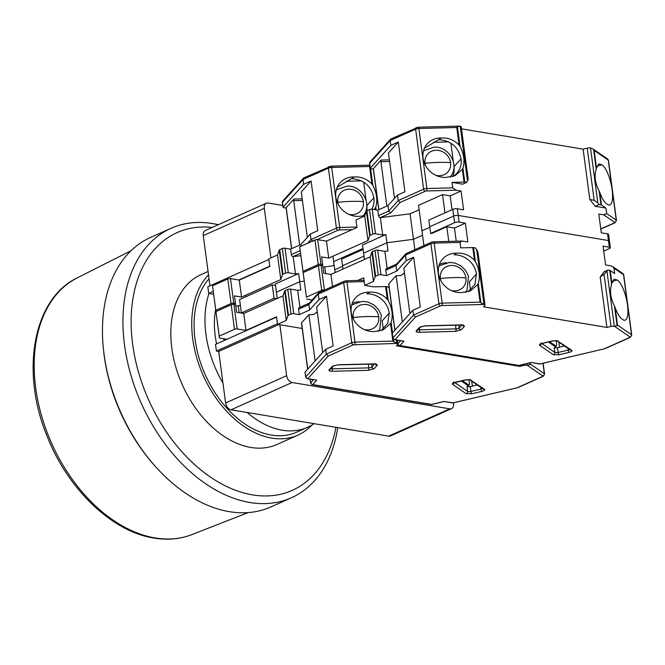 <?xml version="1.0" encoding="UTF-8"?>
<svg xmlns="http://www.w3.org/2000/svg" width="665" height="665" viewBox="0 0 665 665"><rect width="100%" height="100%" fill="white"/><g stroke="black" fill="none" stroke-linecap="round" stroke-linejoin="round"><path stroke-width="1" d="M453.497 402.899L453.58 403.555A6.417 4.281 -114.1 0 1 451.56 408.634L390.53 435.924A6.417 4.281 -114.1 0 1 388.717 436.124L231.054 409.798A6.417 4.281 -114.1 0 1 225.61 402.965L218.735 351.419L278.801 324.57M216.416 351.037L277.446 323.747L276.557 317.08L215.526 344.362L216.416 351.037L218.735 351.419M224.08 340.538L223.847 338.768M213.581 294.246L208.727 293.431L213.207 291.428M238.76 280.007L269.766 266.15L268.876 259.475L207.837 286.765L208.727 293.431M209.974 285.809L203.282 235.609A6.417 4.281 -114.1 0 1 205.302 230.522L266.332 203.241A6.417 4.281 -114.1 0 1 268.145 203.033L282.783 205.477M279.849 324.744L286.648 375.675A6.417 4.281 65.9 0 0 292.093 382.516L449.756 408.842L388.717 436.124M203.282 235.609L264.313 208.328L270.929 257.912M451.56 408.634A6.417 4.281 -114.1 0 1 449.756 408.842M264.313 208.328A6.417 4.281 -114.1 0 1 266.332 203.241M272.268 284.944L239.575 299.558L241.353 312.899L274.055 298.286L272.268 284.944L275.518 285.485M274.055 298.286L276.665 298.718M239.151 312.675L238.228 305.784M245.95 296.706L245.751 295.194M243.972 313.34L241.353 312.899M218.286 224.72A147.564 98.553 65.9 0 0 212.601 223.581A147.564 98.553 65.9 0 0 170.988 228.319L150.498 237.48A147.564 98.553 65.9 0 0 103.408 348.809L103.557 350.289A144.355 96.408 65.9 0 0 104.206 355.75A144.355 96.408 65.9 0 0 155.585 466.664L156.583 467.769A147.564 98.553 65.9 0 0 229.325 511.659A147.564 98.553 65.9 0 0 270.938 506.921L291.428 497.761A147.564 98.553 65.9 0 0 337.77 427.62M170.988 228.319A147.564 98.553 65.9 0 0 130.722 374.495A147.564 98.553 65.9 0 0 249.816 502.499A147.564 98.553 65.9 0 0 291.428 497.761M212.202 227.438A141.146 94.264 65.9 0 0 133.116 347.537A141.146 94.264 65.9 0 0 252.492 494.876A141.146 94.264 65.9 0 0 335.941 427.312M103.408 348.809A147.564 98.553 65.9 0 0 156.583 467.769M208.511 274.828A93.034 62.128 65.9 0 0 192.742 338.951A93.034 62.128 65.9 0 0 297.953 435.11A93.034 62.128 65.9 0 0 311.968 424.993M297.953 435.11L277.022 444.461A93.034 62.128 -114.1 0 1 171.819 348.302A93.034 62.128 -114.1 0 1 201.088 274.603L208.07 271.486M247.156 412.491A89.825 59.983 65.9 0 0 282.209 430.197A89.825 59.983 65.9 0 0 307.538 427.312A89.825 59.983 65.9 0 0 314.03 423.655M209.043 278.776A89.825 59.983 65.9 0 0 203.066 369.557A89.825 59.983 65.9 0 0 271.312 435.068A89.825 59.983 65.9 0 0 296.64 432.183L307.538 427.312M215.626 309.558A76.99 51.421 65.9 0 0 216.599 343.88M218.486 351.378A76.99 51.421 65.9 0 0 218.926 352.891M208.993 293.473A89.825 59.983 65.9 0 0 222.95 383.04M338.36 204.629A13.483 12.111 -138 0 1 337.828 202.293A13.483 12.111 -138 0 1 348.901 189.217A13.483 12.111 -138 0 1 363.373 201.628A13.483 12.111 -138 0 1 352.3 214.695A13.483 12.111 -138 0 1 348.61 214.271M370.214 165.726L369.582 166.483L331.677 167.464A3.209 0.964 172.4 0 0 328.419 168.129A1.928 1.288 65.9 0 1 329.025 166.599A1.928 1.288 65.9 0 1 329.566 166.541M330.871 166.275A1.928 0.615 88.5 0 1 331.062 166.167L303.789 177.879L302.999 179.492L303.647 184.338L311.104 181.005L317.745 230.722L310.281 234.063L311.012 239.516L336.432 228.153L328.419 168.129L302.999 179.492L282.467 202.26A1.928 1.729 42 0 1 282.858 200.921L303.356 178.195M299.657 245.077L293.731 200.68L302.409 200.448M364.794 215.734L359.441 216.3A20.848 18.736 -138 0 1 338.543 204.961A20.848 18.736 -138 0 1 340.148 182.692A20.848 18.736 -138 0 1 354.196 176.957L355.376 176.89C361.718 176.857 367.238 179.234 371.926 184.03L372.832 185.294C376.797 193.091 377.77 200.381 375.75 207.172L374.312 209.566M303.647 184.338L283.115 207.114L282.467 202.26A1.928 0.582 -7.6 0 0 282.384 202.468L282.858 200.921M298.643 273.539L299.732 281.727L304.229 281.145L299.732 281.727L276.407 292.159L275.318 283.972L298.643 273.539L295.493 273.955L288.302 272.758L285.027 248.195A1.928 0.582 172.4 0 0 282.326 248.552L279.716 249.716A1.928 0.582 172.4 0 0 279.209 250.115L277.513 254.969L268.793 258.868L269.807 266.449L239.284 280.09L230.472 278.618A1.928 0.582 172.4 0 0 227.779 278.976L212.517 285.792L215.793 310.356L231.054 303.531A1.928 0.582 -7.6 0 1 233.756 303.182L235.443 303.456L234.063 304.412M335.127 272.592L334.753 269.774L342.616 266.258L334.753 269.774L332.941 256.216M342.99 269.076L342.541 265.726L363.996 256.133L342.541 265.726L341.652 259.051L363.107 249.466M311.104 181.005L301.27 191.911L307.33 237.33M286.158 208.07L283.631 207.646A1.928 0.582 -7.6 0 1 283.032 207.322A1.928 0.582 -7.6 0 1 283.115 207.114M302.193 198.835L293.947 199.043L286.208 207.63A1.928 0.582 172.4 0 0 286.125 207.837L291.578 248.685M293.731 200.68L293.947 199.043M371.835 209.184A20.848 18.736 42 0 0 373.88 197.813C371.12 185.884 363.664 179.483 351.494 178.627L354.196 176.957M366.814 210.788A20.848 18.736 42 0 0 366.806 205.66L366.764 205.352M351.494 178.627L337.205 187.256M312.949 241.437L311.012 239.516L307.612 243.282M285.027 248.195L290.588 249.126L300.821 244.554L310.281 234.063M235.443 303.456L234.429 295.883L241.553 297.072L280.788 279.533L282.484 274.67A1.928 0.582 -7.6 0 1 282.991 274.279L285.601 273.107A1.928 0.582 -7.6 0 1 288.302 272.758M235.792 306.1L240.364 305.501M216.025 312.267L212.517 285.792M290.588 249.126L291.32 254.587A1.928 1.288 65.9 0 0 292.949 256.632L300.829 255.676M357.77 251.852L357.637 250.871M324.753 266.889L325.651 273.581M295.493 273.955L293.182 256.673M366.132 200.581L363.664 182.127M361.411 180.855L346.257 181.246M239.284 280.09L241.553 297.072M280.788 279.533L277.513 254.969M301.046 246.225L300.821 244.554M215.793 310.356L215.992 312.259M353.73 319.832A13.483 12.111 -138 0 1 353.198 317.496A13.483 12.111 -138 0 1 364.27 304.429A13.483 12.111 -138 0 1 378.742 316.831A13.483 12.111 -138 0 1 367.67 329.898A13.483 12.111 -138 0 1 363.979 329.474M357.728 280.472L363.713 277.804L364.728 285.376L373.539 286.848L385.6 286.54L387.296 299.233C382.633 294.454 377.113 292.076 370.746 292.093L369.565 292.159A20.848 18.736 42 0 0 355.517 297.903A20.848 18.736 42 0 0 351.245 312.375A20.848 18.736 42 0 0 374.811 331.503L383.123 329.923L390.538 323.564L392.882 341.112L396.797 343.464A3.209 0.964 -7.6 0 1 397.803 344.013A3.209 0.964 -7.6 0 1 397.662 344.354L396.357 345.8L519.706 366.398L523.804 365.418A3.209 0.964 -7.6 0 1 527.112 365.226L529.914 364.694L530.279 364.054L544.352 373.722A3.209 0.964 -7.6 0 1 544.56 374.004L543.089 376.34A1.928 1.288 65.9 0 1 542.549 376.398L542.806 375.966L527.195 365.235M313.398 379.765L310.671 382.799A1.928 1.729 42 0 0 312.733 384.57L431.56 404.411L444.145 401.427L453.031 402.907L517.761 387.653L543.089 376.34M444.145 401.427L452.474 402.99A1.928 1.313 -80.5 0 0 453.031 402.907A1.928 0.582 76.7 0 0 453.231 402.965A1.928 0.582 76.7 0 0 453.389 402.824M431.918 404.328A1.928 0.582 76.7 0 1 431.76 404.461L431.003 404.486A1.928 1.313 -80.5 0 0 431.56 404.411A1.928 0.582 76.7 0 0 431.76 404.461L443.937 401.56M316.723 380.147L307.272 378.742A1.928 1.313 99.5 0 0 307.829 378.659L316.723 380.147L312.733 384.57A1.928 1.313 99.5 0 1 312.176 384.644L310.588 382.998A1.928 0.582 172.4 0 1 310.671 382.799L310.189 379.233M396.722 343.448L353.356 344.803A1.928 1.288 -114.1 0 1 351.719 342.758L326.299 354.121L305.767 376.889A1.928 1.729 42 0 0 307.829 378.659L328.236 356.033L326.299 354.121L325.659 349.266L305.119 372.043A1.928 0.582 172.4 0 0 305.036 372.25L305.684 377.097L307.272 378.742M519.564 365.343L519.706 366.398M317.38 312.625L316.174 312.658M307.654 369.225L301.494 323.04A1.928 0.582 -7.6 0 1 301.578 322.833L308.942 314.67L313.805 314.545L317.263 311.785M308.942 314.67L315.119 360.954M477.254 384.96L470.263 386.623A2.569 0.773 -7.6 0 1 466.98 386.565L467.628 391.419A1.928 1.737 124.5 0 1 466.082 393.655L452.541 384.353C451.851 383.639 452.707 382.949 455.126 382.284L465.242 379.881L469.881 379.607L484.527 389.283C485.226 389.998 484.361 390.688 481.942 391.353L471.826 393.755L466.082 393.655M461.202 380.945L467.861 385.525L469.049 385.243L462.391 380.663M468.06 386.207L468.95 386.822L468.06 386.207L468.143 386.831M471.685 381.136L472.35 386.124M325.659 349.266L333.115 345.933L326.482 296.208L319.017 299.549L309.558 310.04L299.325 314.612L293.764 313.681L290.489 289.125A1.928 0.582 172.4 0 0 287.787 289.475L285.169 290.647A1.928 0.582 172.4 0 0 284.67 291.046L282.974 295.9L243.739 313.439L246 330.422L276.515 316.781L277.529 324.354L302.218 328.477M277.247 298.46L276.407 292.159L299.732 281.727L300.821 289.915L297.679 290.322L290.489 289.125M319.017 299.549L318.294 294.088L319.075 292.484L344.312 281.204A1.928 1.288 -114.1 0 0 343.714 282.725L351.719 342.758A3.209 0.964 -7.6 0 1 354.985 342.093L346.972 282.068L364.221 281.619M385.6 286.54A1.928 0.582 -7.6 0 1 386.34 286.582L388.119 286.881L389.258 288.294M469.049 385.243L469.49 383.888L468.916 379.632M284.67 291.046L287.945 315.601A1.928 0.582 -7.6 0 1 288.452 315.202L291.062 314.038A1.928 0.582 -7.6 0 1 293.764 313.681M287.945 315.601L286.249 320.455L277.529 324.354M322.7 352.541L316.64 307.122L326.482 296.208M246 330.422L237.189 328.951A1.928 0.582 -7.6 0 0 234.496 329.3L219.234 336.124L219.425 338.028L226.906 339.275M243.739 313.439L236.615 312.251L235.601 304.67L233.914 304.387A1.928 0.582 172.4 0 0 231.212 304.745L215.959 311.561L219.234 336.124M387.296 299.233L388.202 300.505C392.242 308.302 393.215 315.601 391.12 322.384L390.538 323.564M381.128 330.671L387.786 323.232L389.249 313.024A20.848 18.736 42 0 0 366.864 293.83L369.565 292.159M383.281 329.133L382.175 320.863A20.848 18.736 42 0 0 382.134 320.572M359.208 301.694A20.848 18.736 42 0 0 352.159 303.498M299.94 307.305L297.679 290.322M309.366 303.09L299.208 307.629A1.928 1.288 65.9 0 0 298.602 309.159L299.325 314.612M309.558 310.04L308.826 304.587L298.602 309.159M286.249 320.455L282.974 295.9M215.959 311.561L219.425 338.028M318.643 292.8L309.183 303.29L308.826 304.587L318.294 294.088L343.714 282.725A3.209 0.964 172.4 0 1 346.972 282.068A1.928 0.615 88.5 0 0 346.357 280.771L364.046 280.306M425.55 165.651A13.483 12.111 -138 0 1 425.018 163.316A13.483 12.111 -138 0 1 436.09 150.24A13.483 12.111 -138 0 1 450.562 162.651A13.483 12.111 -138 0 1 439.49 175.718A13.483 12.111 -138 0 1 435.808 175.294M461.485 128.835L583.114 149.151L589.83 199.475L595.275 206.316L605.931 208.095L601.459 205.019L599.764 192.326C601.908 198.228 604.161 202.069 606.538 203.831L606.979 204.097A20.848 6.293 76.7 0 0 609.606 205.019A20.848 6.293 76.7 0 0 612.124 189.766A20.848 6.293 76.7 0 0 601.725 164.754L597.403 166.15M468.243 179.525L461.211 126.766A3.209 0.964 172.4 0 0 460.205 126.217L457.412 126.749L456.772 127.505L418.875 128.486A3.209 0.964 172.4 0 0 415.617 129.151A1.928 1.288 65.9 0 1 416.215 127.622A1.928 1.288 65.9 0 1 416.764 127.564M601.725 164.754L598.758 163.947L596.513 167.996L594.178 150.448L592.914 148.902L590.52 147.979A3.209 0.964 172.4 0 0 587.212 148.179L583.114 149.151M418.069 127.298A1.928 0.615 88.5 0 1 418.26 127.19L390.978 138.902L390.197 140.514L390.845 145.361L398.302 142.027L404.935 191.744L397.479 195.086L398.202 200.539L423.622 189.176L415.617 129.151L390.197 140.514L369.657 163.282A1.928 1.729 42 0 1 370.056 161.944L390.546 139.218M605.931 208.095L606.663 213.548L603.729 214.845L598.799 214.014L601.301 232.816L607.569 233.856A3.209 0.964 -7.6 0 1 608.566 234.413L609.456 241.079A3.209 0.964 172.4 0 0 608.458 240.531L458.21 215.443L457.32 208.768L463.58 209.816L461.078 191.021L456.14 190.198L452.724 187.846L452 182.385L462.657 184.172L466.581 182.418L468.027 179.267M386.847 206.1L380.929 161.703L389.607 161.47M452 182.385L464.054 182.077A1.928 0.582 -7.6 0 1 464.802 182.119L466.581 182.418M462.358 169.375L454.951 175.735L446.631 177.322A20.848 18.736 -138 0 1 425.741 165.984A20.848 18.736 -138 0 1 427.337 143.715A20.848 18.736 -138 0 1 441.385 137.979L442.566 137.913C448.917 137.879 454.428 140.257 459.116 145.053L460.022 146.317C463.995 154.114 464.968 161.404 462.94 168.195L462.358 169.375L464.054 182.077M390.845 145.361L370.305 168.137L369.657 163.282A1.928 0.582 -7.6 0 0 369.574 163.49L370.056 161.944M419.141 209.766L410.064 213.822L413.464 239.284L422.533 235.235L413.464 239.284L386.922 242.75L363.597 253.182L362.508 244.994L385.833 234.562L382.683 234.978L375.492 233.781L372.217 209.217A1.928 0.582 172.4 0 0 369.524 209.575L366.905 210.739A1.928 0.582 172.4 0 0 366.398 211.138L364.703 215.992L355.983 219.891L356.997 227.472L326.482 241.112L317.671 239.641A1.928 0.582 172.4 0 0 314.969 239.999L299.707 246.815L302.991 271.378L318.244 264.554A1.928 0.582 -7.6 0 1 320.946 264.204L322.633 264.479L321.253 265.435M452.017 209.716L450.18 195.892L461.078 191.021M457.32 208.768A3.209 0.964 172.4 0 0 452.823 209.359L453.713 216.025L429.74 226.748L453.713 216.025A3.209 0.964 -7.6 0 1 458.21 215.443L608.458 240.531L609.348 247.197A3.209 0.964 -7.6 0 1 610.345 247.746A3.209 0.964 -7.6 0 1 609.481 248.56L603.745 251.121M423.921 245.618L421.943 230.797L429.806 227.28L421.943 230.797L418.551 205.335L442.524 194.612L450.18 195.892M589.83 199.475L594.178 200.331L597.843 202.858L599.198 204.562L595.275 206.316M601.459 205.019A1.928 0.582 172.4 0 0 600.977 204.862L599.198 204.562M398.302 142.027L388.468 152.933L394.528 198.353M373.348 169.093L370.821 168.669A1.928 0.582 -7.6 0 1 370.222 168.345A1.928 0.582 -7.6 0 1 370.305 168.137M389.391 159.858L381.145 160.066L373.398 168.652A1.928 0.582 172.4 0 0 373.314 168.86L378.767 209.708M380.929 161.703L381.145 160.066M452.948 176.491A20.848 18.736 42 0 0 456.797 173.316A20.848 18.736 42 0 0 461.069 158.835C458.318 146.907 450.853 140.506 438.684 139.65L441.385 137.979M452.682 176.574A20.848 18.736 42 0 0 454.004 166.682L453.962 166.375M438.684 139.65L424.395 148.278M372.217 209.217L377.787 210.148L378.51 215.61L388.742 211.038L390.679 212.95L400.139 202.459L398.202 200.539L388.742 211.038L388.011 205.576L397.479 195.086M377.787 210.148L388.011 205.576M322.633 264.479L321.619 256.906L328.743 258.095L367.978 240.555L369.674 235.693A1.928 0.582 -7.6 0 1 370.181 235.302L372.799 234.13A1.928 0.582 -7.6 0 1 375.492 233.781M322.99 267.122L332.276 265.909L334.129 265.086M334.013 261.428L362.001 248.926L363.057 249.101M303.223 273.29L299.707 246.815M599.764 192.326L599.123 190.938C595.084 183.133 594.111 175.843 596.206 169.06L596.513 167.996M378.51 215.61A1.928 1.288 65.9 0 0 380.147 217.654L410.064 213.822M444.96 212.875L442.524 194.612M452.823 209.359L428.85 220.073L429.74 226.748L430.629 233.415L454.602 222.7A3.209 0.964 172.4 0 1 459.099 222.11L458.21 215.443A3.209 0.964 -7.6 0 0 453.713 216.025L454.602 222.7M385.833 234.562L386.922 242.75L413.464 239.284L414.852 249.674M382.683 234.978L380.38 217.696M453.322 161.603L450.862 143.15M448.609 141.878L433.447 142.268M326.482 241.112L328.743 258.095M367.978 240.555L364.703 215.992M302.991 271.378L303.182 273.282M440.92 280.854A13.483 12.111 -138 0 1 440.388 278.519A13.483 12.111 -138 0 1 451.46 265.451A13.483 12.111 -138 0 1 465.932 277.854A13.483 12.111 -138 0 1 454.86 290.921A13.483 12.111 -138 0 1 451.178 290.497M483.912 304.47L441.851 305.568A1.928 0.615 -91.5 0 0 442.175 303.115L434.162 243.091L460.005 242.417L460.737 247.87L472.79 247.563L474.486 260.256C469.823 255.476 464.311 253.099 457.936 253.116L456.755 253.182A20.848 18.736 42 0 0 442.707 258.926A20.848 18.736 42 0 0 438.443 273.398A20.848 18.736 42 0 0 462.009 292.525L470.321 290.946L477.736 284.587L480.072 302.134L483.995 304.487A3.209 0.964 -7.6 0 1 484.993 305.036A3.209 0.964 -7.6 0 1 484.851 305.376L483.555 306.823L606.904 327.421L611.002 326.44A3.209 0.964 -7.6 0 1 614.31 326.241L617.103 325.717L617.477 325.077L631.542 334.744A3.209 0.964 -7.6 0 1 631.75 335.027L630.287 337.363A1.928 1.288 65.9 0 1 629.738 337.421L630.004 336.989L614.394 326.257M400.596 340.788L397.861 343.822A1.928 1.729 42 0 0 399.931 345.592L518.758 365.434L531.335 362.45L540.221 363.93L604.959 348.676L630.287 337.363M531.335 362.45L539.664 364.013A1.928 1.313 -80.5 0 0 540.221 363.93A1.928 0.582 76.7 0 0 540.429 363.988A1.928 0.582 76.7 0 0 540.579 363.846M519.116 365.351A1.928 0.582 76.7 0 1 518.958 365.484L518.193 365.509A1.928 1.313 -80.5 0 0 518.758 365.434A1.928 0.582 76.7 0 0 518.958 365.484L531.136 362.583M403.913 341.17L394.47 339.765A1.928 1.313 99.5 0 0 395.027 339.682L403.913 341.17L399.931 345.592A1.928 1.313 99.5 0 1 399.366 345.667L397.778 344.021L397.296 340.239M441.851 305.568L440.546 305.825A1.928 1.288 -114.1 0 1 438.917 303.78L413.497 315.144L392.957 337.911A1.928 1.729 42 0 0 395.027 339.682L415.434 317.055L413.497 315.144L412.849 310.289L392.308 333.065A1.928 0.582 172.4 0 0 392.225 333.273L392.874 338.119L394.47 339.765M609.348 247.197L603.089 246.15L605.591 264.953L610.528 265.776L612.839 266.682L613.945 268.12L614.668 273.581L610.196 270.505A1.928 0.582 172.4 0 0 609.714 270.347L607.935 270.048L604.044 274.288L611.002 326.44M460.005 242.417L461.942 241.054L467.869 241.952L465.367 223.157L459.099 222.11M607.935 270.048L604.011 271.802L600.187 277.089L606.904 327.421M404.569 273.647L403.364 273.681M394.852 330.247L388.693 284.063A1.928 0.582 -7.6 0 1 388.776 283.855L396.132 275.692L400.995 275.568L404.461 272.808M396.132 275.692L402.308 321.976M564.444 345.983L557.453 347.645A2.569 0.773 -7.6 0 1 554.169 347.587L554.818 352.442A1.928 1.737 124.5 0 1 553.272 354.678L539.739 345.376C539.041 344.661 539.905 343.971 542.324 343.306L552.44 340.904L557.071 340.63L571.725 350.305C572.415 351.02 571.559 351.71 569.14 352.375L559.024 354.778L553.272 354.678M548.392 341.968L555.059 346.548L556.248 346.266L549.581 341.685M555.25 347.23L556.139 347.845L555.25 347.23L555.333 347.853M558.883 342.159L559.548 347.147M611.891 283.199L614.127 279.159L617.095 279.965A20.848 6.293 -103.3 0 1 626.862 301.145A20.848 6.293 -103.3 0 1 624.975 320.222A20.848 6.293 -103.3 0 1 622.349 319.3L621.908 319.034C619.547 317.288 617.286 313.456 615.133 307.529L614.493 306.141C610.52 298.352 609.547 291.054 611.576 284.263L611.891 283.199L610.196 270.505M364.445 259.483L363.597 253.182L386.922 242.75L388.019 250.938L384.869 251.345L377.678 250.148A1.928 0.582 172.4 0 0 374.985 250.497L372.367 251.669A1.928 0.582 172.4 0 0 371.86 252.068L370.164 256.923L330.929 274.462L323.805 273.273L322.799 265.692L321.104 265.41A1.928 0.582 172.4 0 0 318.41 265.767L303.149 272.584L306.424 297.147L321.685 290.322A1.928 0.582 -7.6 0 1 324.387 289.973L324.611 290.007M412.849 310.289L420.305 306.956L413.672 257.23L406.215 260.572L405.484 255.111L406.273 253.506L431.51 242.226A1.928 1.288 -114.1 0 0 430.903 243.747L438.917 303.78A3.209 0.964 -7.6 0 1 442.175 303.115L480.072 302.134M610.345 247.746L609.456 241.079A3.209 0.964 172.4 0 0 608.458 240.531L607.569 233.856M465.367 223.157L454.461 228.029L456.223 241.204M472.79 247.563A1.928 0.582 -7.6 0 1 473.538 247.604L475.317 247.904L476.672 249.599L483.995 304.487M484.993 305.036L477.952 252.276L476.672 249.599M600.187 277.089L604.044 274.288M556.248 346.266L556.68 344.911L556.115 340.655M617.095 279.965L612.773 281.362A20.848 6.293 76.7 0 0 612.482 281.17M406.215 260.572L396.747 271.062L386.523 275.634L380.954 274.703L377.678 250.148M371.86 252.068L375.135 276.623A1.928 0.582 -7.6 0 1 375.642 276.224L378.26 275.061A1.928 0.582 -7.6 0 1 380.954 274.703M375.135 276.623L373.439 281.478L364.728 285.376M409.898 313.564L403.838 268.145L413.672 257.23M303.149 272.584L306.424 297.147M306.623 299.05L312.168 299.973M474.486 260.256L475.392 261.528C479.432 269.325 480.404 276.623 478.31 283.406L477.736 284.587M468.318 291.694L474.985 284.254L476.439 274.047A20.848 18.736 42 0 0 454.054 254.853L456.755 253.182M470.479 290.156L469.374 281.885A20.848 18.736 42 0 0 469.332 281.594M446.398 262.717A20.848 18.736 42 0 0 439.357 264.52M448.767 241.395L446.814 226.748L431.552 233.573L430.629 233.415M387.13 268.328L384.869 251.345M454.461 228.029L446.814 226.748M396.556 264.113L386.398 268.652A1.928 1.288 65.9 0 0 385.791 270.181L386.523 275.634M396.747 271.062L396.024 265.609L385.791 270.181M373.439 281.478L370.164 256.923M330.929 274.462L332.533 286.465M405.841 253.822L396.373 264.313L396.024 265.609L405.484 255.111L430.903 243.747A3.209 0.964 172.4 0 1 434.162 243.091A1.928 0.615 88.5 0 0 433.547 241.794L461.942 241.054M286.648 375.675L225.61 402.965M231.054 409.798L292.093 382.516M77.281 277.854C33.524 298.535 20.374 370.488 46.5 434.677C66.916 488.251 111.504 531.626 153.906 538.068C167.464 540.312 180.173 539.14 192.027 534.552A140.664 93.94 -114.1 0 1 155.103 537.927A140.664 93.94 -114.1 0 1 35.711 388.011A140.664 93.94 -114.1 0 1 77.281 277.854L131.072 250.68M336.207 190.215A18.653 16.766 -138 0 1 337.155 189.45L336.224 190.14M337.828 202.293A51.33 15.478 -7.6 0 1 363.373 201.628M369.798 165.161L331.062 166.167A1.928 0.615 88.5 0 1 331.677 167.464L339.69 227.497L356.939 227.048M371.926 184.03L369.582 166.483M375.351 209.741L375.168 208.353M291.677 248.644L286.208 207.63M372.832 185.294L370.604 168.627M366.806 205.66L373.88 197.813M376.107 209.866L375.75 207.172M317.047 239.6L338.061 230.206A1.928 1.288 -114.1 0 1 336.432 228.153A3.209 0.964 -7.6 0 1 339.69 227.497A1.928 0.615 88.5 0 1 339.366 229.94L352.226 229.608M292.949 256.632L300.514 253.257M338.061 230.206L339.366 229.94M291.32 254.587L300.156 250.63M282.484 274.67L279.209 250.115M231.054 303.531L227.779 278.976M230.472 278.618L233.756 303.182M363.223 216.059L364.42 214.039A18.653 16.766 -138 0 1 362.949 216.1M282.991 274.279L279.716 249.716M282.326 248.552L285.601 273.107M374.329 363.838L376.058 363.938L377.263 365.193L374.062 368.743L368.485 370.322L332.01 371.269C329.524 371.245 328.543 370.796 329.075 369.915L332.284 366.365L337.853 364.786L374.329 363.838A1.928 0.615 88.5 0 1 374.137 363.946A1.928 0.615 88.5 0 1 373.938 363.846M351.577 305.426A18.653 16.766 -138 0 1 352.533 304.661L362.317 301.345L368.069 302.101L373.772 304.853L378.518 309.533L381.294 315.077L379.79 329.242A18.653 16.766 -138 0 1 378.327 331.311M353.198 317.496A51.33 15.478 -7.6 0 1 378.742 316.831M353.356 344.803L328.236 356.033M517.428 387.629L542.549 376.398M374.062 368.743A1.928 1.729 -138 0 1 371.993 366.972A2.569 0.773 -7.6 0 1 368.809 367.87A1.928 0.615 88.5 0 1 368.485 370.322M377.263 365.193A1.928 1.729 -138 0 1 375.368 363.996M374.728 363.946L371.993 366.972L371.594 364.013M332.284 366.365A1.928 1.729 42 0 0 333.439 365.858L330.264 369.391A1.928 1.729 42 0 1 329.075 369.915M332.01 371.269A1.928 0.615 -91.5 0 0 332.334 368.826A2.569 0.773 -7.6 0 1 330.921 368.659M368.302 364.096L368.809 367.87L332.334 368.826L332.134 367.313M471.826 393.755A1.928 0.582 -103.3 0 1 470.911 391.469A2.569 0.773 -7.6 0 1 467.628 391.419L454.669 382.516M481.942 391.353A1.928 0.582 -103.3 0 1 481.028 389.067L470.911 391.469L470.263 386.623M484.527 389.283A1.928 1.737 124.5 0 1 483.197 389.05L469.698 379.773M482.416 388.51A2.569 0.773 -7.6 0 1 481.028 389.067L480.803 387.404M470.995 379.981A1.928 1.737 124.5 0 1 469.706 379.781M452.541 384.353A1.928 1.737 -55.5 0 0 454.062 382.741M542.806 375.966A1.928 1.737 -55.5 0 0 544.352 373.722L542.973 363.381M354.661 344.545A1.928 0.615 -91.5 0 0 354.985 342.093L392.882 341.112M530.121 362.841L530.279 364.054M305.119 372.043L305.767 376.889A1.928 0.582 172.4 0 0 305.684 377.097M523.663 364.37L523.804 365.418M307.754 369.117L301.578 322.833M529.681 362.94L529.914 364.694M346.166 280.879A1.928 0.615 88.5 0 1 346.357 280.771L344.312 281.204M393.73 341.951L393.356 339.158M392.516 332.841L391.12 322.384M389.249 313.024L382.175 320.863M388.202 300.505L386.34 286.582M396.348 340.081L396.797 343.464M527.112 365.226L526.896 363.597M234.496 329.3L231.212 304.745M233.914 304.387L237.189 328.951M288.452 315.202L285.169 290.647M287.787 289.475L291.062 314.038M423.406 151.238A18.653 16.766 -138 0 1 424.353 150.473L423.422 151.163M425.018 163.316A51.33 15.478 -7.6 0 1 450.562 162.651M459.133 126.126L418.26 127.19A1.928 0.615 88.5 0 1 418.875 128.486L426.88 188.519L452.724 187.846M592.914 148.902L607.552 158.952A1.928 1.737 124.5 0 1 608.242 160.115L616.256 220.14L606.663 213.548M607.552 158.952L608.45 160.398A3.209 0.964 172.4 0 0 608.242 160.115L594.178 150.448M459.116 145.053L456.772 127.505M594.178 200.331L587.212 148.179M378.875 209.666L373.398 168.652M460.022 146.317L457.412 126.749M454.004 166.682L461.069 158.835M464.802 182.119L462.94 168.195M400.139 202.459L425.259 191.229A1.928 1.288 -114.1 0 1 423.622 189.176A3.209 0.964 -7.6 0 1 426.88 188.519A1.928 0.615 88.5 0 1 426.564 190.963L456.14 190.198M603.729 214.845L614.709 222.384A1.928 1.737 -55.5 0 0 616.256 220.14A3.209 0.964 -7.6 0 1 616.455 220.423L608.45 160.398M600.811 229.101L614.992 222.758A1.928 1.288 -114.1 0 1 614.452 222.825L600.786 228.926M593.596 149.492L596.206 169.06M599.123 190.938L600.977 204.862M380.147 217.654L390.679 212.95M425.259 191.229L426.564 190.963M614.709 222.384L614.452 222.825M597.843 202.858L590.52 147.979M460.205 126.217L467.528 181.096M369.674 235.693L366.398 211.138M318.244 264.554L314.969 239.999M317.671 239.641L320.946 264.204M450.413 177.081L451.61 175.061A18.653 16.766 -138 0 1 450.147 177.123M370.181 235.302L366.905 210.739M369.524 209.575L372.799 234.13M461.518 324.861L463.256 324.961L464.461 326.216L461.252 329.765L455.675 331.345L419.199 332.292C416.714 332.267 415.733 331.818 416.265 330.937L419.474 327.388L425.051 325.808L461.518 324.861A1.928 0.615 88.5 0 1 461.327 324.969A1.928 0.615 88.5 0 1 461.136 324.869M438.775 266.449A18.653 16.766 -138 0 1 439.723 265.684L449.515 262.367L455.259 263.124L460.961 265.875L465.708 270.555L468.493 276.1L466.988 290.264A18.653 16.766 -138 0 1 465.517 292.334M440.388 278.519A51.33 15.478 -7.6 0 1 465.932 277.854M440.546 305.825L415.434 317.055M604.626 348.651L629.738 337.421M461.252 329.765A1.928 1.729 -138 0 1 459.183 327.995A2.569 0.773 -7.6 0 1 455.999 328.892A1.928 0.615 88.5 0 1 455.675 331.345M464.461 326.216A1.928 1.729 -138 0 1 462.566 325.019M461.917 324.969L459.183 327.995L458.792 325.027M419.474 327.388A1.928 1.729 42 0 0 420.637 326.881L417.454 330.414A1.928 1.729 42 0 1 416.265 330.937M419.199 332.292A1.928 0.615 -91.5 0 0 419.524 329.848A2.569 0.773 -7.6 0 1 418.11 329.682M455.492 325.119L455.999 328.892L419.524 329.848L419.324 328.335M559.024 354.778A1.928 0.582 -103.3 0 1 558.101 352.492A2.569 0.773 -7.6 0 1 554.818 352.442L541.867 343.539M569.14 352.375A1.928 0.582 -103.3 0 1 568.218 350.089L558.101 352.492L557.453 347.645M571.725 350.305A1.928 1.737 124.5 0 1 570.395 350.073L556.854 340.771M569.606 349.532A2.569 0.773 -7.6 0 1 568.218 350.089L567.993 348.427M558.184 341.004A1.928 1.737 124.5 0 1 556.896 340.804L552.64 340.962L542.524 343.356A1.928 0.582 76.7 0 0 542.682 343.223M542.324 343.306A1.928 0.582 76.7 0 0 542.524 343.356L540.795 344.005L541.119 342.907M539.739 345.376A1.928 1.737 -55.5 0 0 541.26 343.763M630.004 336.989A1.928 1.737 -55.5 0 0 631.542 334.744L623.537 274.712L613.945 268.12M615.133 307.529L617.477 325.077M397.387 340.256L397.861 343.822A1.928 0.582 172.4 0 0 397.786 343.93M392.308 333.065L392.957 337.911A1.928 0.582 172.4 0 0 392.874 338.119M394.952 330.139L388.776 283.855M614.493 306.141L617.103 325.717M609.714 270.347L611.576 284.263M623.537 274.712A1.928 1.737 -55.5 0 0 622.839 273.548L623.737 274.994A3.209 0.964 172.4 0 0 623.537 274.712M433.356 241.902A1.928 0.615 88.5 0 1 433.547 241.794L431.51 242.226M480.92 302.974L478.31 283.406M476.439 274.047L469.374 281.885M475.392 261.528L473.538 247.604M614.31 326.241L606.987 271.362M321.685 290.322L318.41 265.767M321.104 265.41L324.387 289.973M375.642 276.224L372.367 251.669M374.985 250.497L378.26 275.061M192.027 534.552L248.153 512.59M364.42 214.039C371.968 202.484 360.738 185.094 346.947 186.133L337.155 189.45M283.032 207.322L282.384 202.468M375.767 364.021L337.662 364.894L333.464 365.833M469.656 379.748L465.45 379.939L453.605 382.982L453.921 381.885M379.79 329.242L378.593 331.27M517.761 387.653L452.474 402.99M431.003 404.486L312.176 384.644M543.13 363.339L544.56 374.004M310.081 379.208L310.588 382.998M352.533 304.661L351.602 305.351M451.61 175.061C459.158 163.507 447.936 146.117 434.137 147.156L424.353 150.473M370.222 168.345L369.574 163.49M614.992 222.758L616.455 220.423M462.956 325.044L424.86 325.916L420.662 326.856M466.988 290.264L465.791 292.292M604.959 348.676L539.664 364.013M518.193 365.509L399.366 345.667M612.839 266.682L622.839 273.548M623.737 274.994L631.75 335.027M439.723 265.684L438.792 266.374"/></g></svg>
